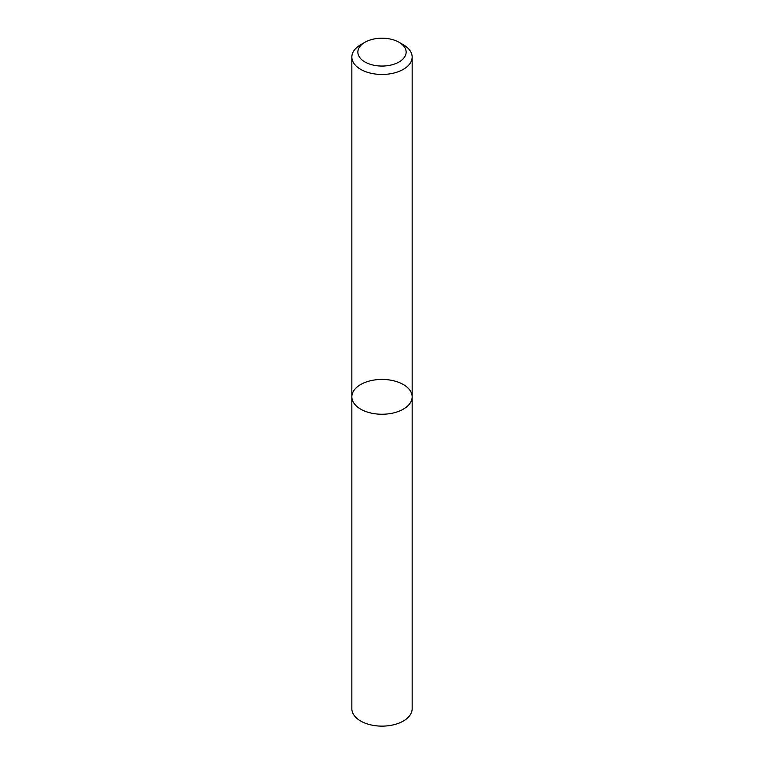 <?xml version="1.0" encoding="UTF-8"?>
<svg xmlns="http://www.w3.org/2000/svg" width="764" height="764" viewBox="0 0 764 764"><rect width="100%" height="100%" fill="white"/><g stroke="black" fill="none" stroke-linecap="round" stroke-linejoin="round"><path stroke-width="1.15" d="M403.325 409.151A30.159 17.41 180 0 1 370.464 412.923A30.159 17.41 180 0 1 351.841 396.841A30.159 17.41 180 0 1 382 379.431A30.159 17.41 180 0 1 412.159 396.841A30.159 17.41 180 0 1 403.325 409.151A30.159 17.41 180 0 1 370.464 412.923A30.159 17.41 180 0 1 351.841 396.841L351.841 708.725A30.159 17.41 180 0 0 370.464 724.807A30.159 17.41 180 0 0 403.325 721.035A30.159 17.41 180 0 0 412.159 708.725L412.159 396.841A30.159 17.41 180 0 1 403.325 409.151M399.056 42.278L403.325 44.742A30.159 17.41 180 0 1 412.159 57.052A30.159 17.41 180 0 1 403.325 69.362A30.159 17.41 180 0 1 370.464 73.134A30.159 17.41 180 0 1 351.841 57.052A30.159 17.41 180 0 1 360.675 44.742L364.944 42.278A24.123 13.924 180 0 1 399.056 42.278A24.123 13.924 180 0 1 399.056 61.98A24.123 13.924 180 0 1 364.944 61.98A24.123 13.924 180 0 1 364.944 42.278M351.841 57.052L351.841 396.841M412.159 57.052L412.159 396.841"/></g></svg>
